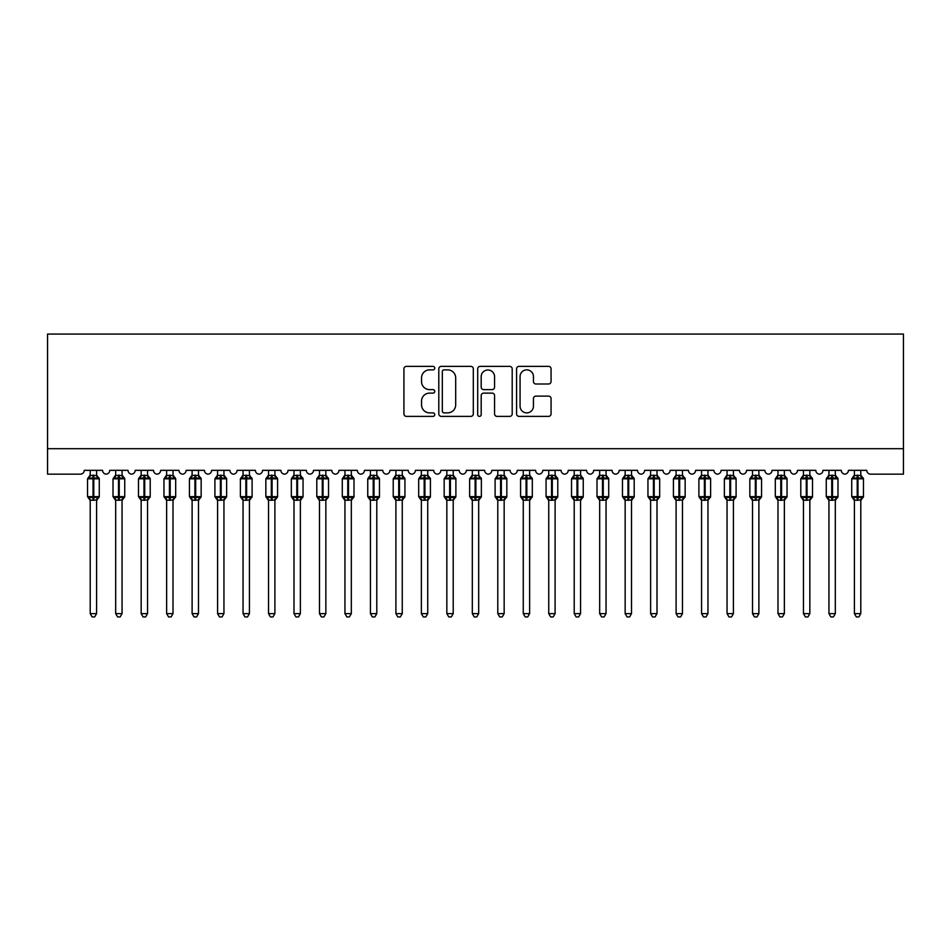 <?xml version="1.0" encoding="UTF-8"?>
<svg xmlns="http://www.w3.org/2000/svg" width="951" height="951" viewBox="0 0 951 951"><rect width="100%" height="100%" fill="white"/><g stroke="black" fill="none" stroke-linecap="round" stroke-linejoin="round"><path stroke-width="1.43" d="M434.75 368.12A1.747 1.747 0 0 0 432.99 366.373L406.422 366.373A2.496 2.496 0 0 0 403.925 368.869L403.925 413.875A2.496 2.496 0 0 0 406.422 416.383L432.99 416.383A1.747 1.747 0 0 0 434.75 414.624A1.747 1.747 0 0 0 432.99 412.877L429.555 412.877A8 8 0 0 1 421.555 404.876L421.555 401.132A8 8 0 0 1 429.555 393.12L432.99 393.12A1.747 1.747 0 0 0 434.75 391.372A1.747 1.747 0 0 0 432.99 389.625L429.555 389.625A8 8 0 0 1 421.555 381.624L421.555 377.868A8 8 0 0 1 429.555 369.868L432.99 369.868A1.747 1.747 0 0 0 434.75 368.12M548.572 384.002A2.496 2.496 0 0 0 551.069 381.494L551.069 368.869A2.496 2.496 0 0 0 548.572 366.373L519.068 366.373A2.496 2.496 0 0 0 516.571 368.869L516.571 413.875A2.496 2.496 0 0 0 519.068 416.383L548.572 416.383A2.496 2.496 0 0 0 551.069 413.875L551.069 398.624A2.496 2.496 0 0 0 548.572 396.127L535.948 396.127A2.496 2.496 0 0 0 533.452 398.624L533.452 406.184A6.693 6.693 0 0 1 526.759 412.877A6.693 6.693 0 0 1 520.066 406.184L520.066 376.56A6.693 6.693 0 0 1 526.759 369.868A6.693 6.693 0 0 1 533.452 376.56L533.452 381.494A2.496 2.496 0 0 0 535.948 384.002L548.572 384.002M903.45 448.694L903.45 334.063L47.55 334.063L47.55 474.157L80.407 474.157A3.816 3.816 0 0 0 84.235 470.341L102.577 470.341A3.816 3.816 0 0 0 106.143 474.157A3.816 3.816 0 0 0 109.71 470.341L128.04 470.341A3.816 3.816 0 0 0 131.607 474.157A3.816 3.816 0 0 0 135.173 470.341L153.515 470.341A3.816 3.816 0 0 0 157.081 474.157A3.816 3.816 0 0 0 160.648 470.341L178.99 470.341A3.816 3.816 0 0 0 182.556 474.157A3.816 3.816 0 0 0 186.123 470.341L204.465 470.341A3.816 3.816 0 0 0 208.031 474.157A3.816 3.816 0 0 0 211.597 470.341L229.94 470.341A3.816 3.816 0 0 0 233.506 474.157A3.816 3.816 0 0 0 237.072 470.341L255.415 470.341A3.816 3.816 0 0 0 258.981 474.157A3.816 3.816 0 0 0 262.547 470.341L280.89 470.341A3.816 3.816 0 0 0 284.456 474.157A3.816 3.816 0 0 0 288.022 470.341L306.353 470.341A3.816 3.816 0 0 0 309.919 474.157A3.816 3.816 0 0 0 313.485 470.341L331.828 470.341A3.816 3.816 0 0 0 335.394 474.157A3.816 3.816 0 0 0 338.96 470.341L357.303 470.341A3.816 3.816 0 0 0 360.869 474.157A3.816 3.816 0 0 0 364.435 470.341L382.777 470.341A3.816 3.816 0 0 0 386.344 474.157A3.816 3.816 0 0 0 389.91 470.341L408.252 470.341A3.816 3.816 0 0 0 411.819 474.157A3.816 3.816 0 0 0 415.385 470.341L433.727 470.341A3.816 3.816 0 0 0 437.294 474.157A3.816 3.816 0 0 0 440.86 470.341L459.202 470.341A3.816 3.816 0 0 0 462.768 474.157A3.816 3.816 0 0 0 466.335 470.341L484.665 470.341A3.816 3.816 0 0 0 488.232 474.157A3.816 3.816 0 0 0 491.798 470.341L510.14 470.341A3.816 3.816 0 0 0 513.706 474.157A3.816 3.816 0 0 0 517.273 470.341L535.615 470.341A3.816 3.816 0 0 0 539.181 474.157A3.816 3.816 0 0 0 542.748 470.341L561.09 470.341A3.816 3.816 0 0 0 564.656 474.157A3.816 3.816 0 0 0 568.222 470.341L586.565 470.341A3.816 3.816 0 0 0 590.131 474.157A3.816 3.816 0 0 0 593.697 470.341L612.04 470.341A3.816 3.816 0 0 0 615.606 474.157A3.816 3.816 0 0 0 619.172 470.341L637.515 470.341A3.816 3.816 0 0 0 641.081 474.157A3.816 3.816 0 0 0 644.647 470.341L662.978 470.341A3.816 3.816 0 0 0 666.544 474.157A3.816 3.816 0 0 0 670.11 470.341L688.453 470.341A3.816 3.816 0 0 0 692.019 474.157A3.816 3.816 0 0 0 695.585 470.341L713.928 470.341A3.816 3.816 0 0 0 717.494 474.157A3.816 3.816 0 0 0 721.06 470.341L739.403 470.341A3.816 3.816 0 0 0 742.969 474.157A3.816 3.816 0 0 0 746.535 470.341L764.877 470.341A3.816 3.816 0 0 0 768.444 474.157A3.816 3.816 0 0 0 772.01 470.341L790.352 470.341A3.816 3.816 0 0 0 793.919 474.157A3.816 3.816 0 0 0 797.485 470.341L815.827 470.341A3.816 3.816 0 0 0 819.393 474.157A3.816 3.816 0 0 0 822.96 470.341L841.29 470.341A3.816 3.816 0 0 0 844.857 474.157A3.816 3.816 0 0 0 848.423 470.341L866.765 470.341A3.816 3.816 0 0 0 870.593 474.157L903.45 474.157L903.45 448.694L47.55 448.694M473.313 368.869A2.496 2.496 0 0 0 470.816 366.373L441.312 366.373A2.496 2.496 0 0 0 438.803 368.869L438.803 413.875A2.496 2.496 0 0 0 441.312 416.383L470.816 416.383A2.496 2.496 0 0 0 473.313 413.875L473.313 368.869M480.184 366.373L509.688 366.373A2.496 2.496 0 0 1 512.197 368.869L512.197 413.875A2.496 2.496 0 0 1 509.688 416.383L497.064 416.383A2.496 2.496 0 0 1 494.568 413.875L494.568 395.628A2.496 2.496 0 0 0 492.059 393.12L483.69 393.12A2.496 2.496 0 0 0 481.194 395.628L481.194 414.624A1.747 1.747 0 0 1 479.435 416.383A1.747 1.747 0 0 1 477.687 414.624L477.687 368.869A2.496 2.496 0 0 1 480.184 366.373M444.058 369.868A1.747 1.747 0 0 0 442.31 371.627L442.31 411.129A1.747 1.747 0 0 0 444.058 412.877L447.683 412.877A8 8 0 0 0 455.684 404.876L455.684 377.868A8 8 0 0 0 447.683 369.868L444.058 369.868M494.568 376.679A6.693 6.693 0 0 0 487.875 369.998A6.693 6.693 0 0 0 481.194 376.679L481.194 387.128A2.496 2.496 0 0 0 483.69 389.625L492.059 389.625A2.496 2.496 0 0 0 494.568 387.128L494.568 376.679M90.214 613.633L96.586 613.633L94.672 616.937L92.128 616.937L90.214 613.633L90.214 500.048A2.805 2.675 180 0 0 88.752 497.706L89.299 496.897L93.02 497.789L93.02 496.648L93.78 496.648L93.78 477.664L97.513 478.567L98.428 477.616A1.272 1.272 0 0 1 99.261 478.817L87.54 478.817L87.54 496.648L93.02 496.648L93.02 477.664L89.299 478.567L88.752 477.747A2.805 2.675 0 0 0 90.214 475.393L96.586 475.524L96.586 470.341M96.586 613.633L96.586 499.929L93.02 500.309L93.02 497.789L93.78 497.789L93.78 496.648L99.261 496.648A1.272 1.272 0 0 1 98.428 497.837L96.586 500.476M93.02 500.309L90.214 500.06M90.214 470.341L90.214 475.405M93.78 500.309L93.78 497.789L97.513 496.897L98.428 497.837M90.214 475.524L89.299 478.567L90.214 475.524M97.513 478.567L96.586 475.524M96.586 499.929L97.513 496.897M90.214 499.929L89.299 496.897M115.689 613.633L122.061 613.633L120.147 616.937L117.603 616.937L115.689 613.633L115.689 500.048A2.805 2.675 180 0 0 114.215 497.706L114.762 496.897L118.495 497.789L118.495 496.648L119.255 496.648L119.255 477.664L122.988 478.567L123.903 477.616A1.272 1.272 0 0 1 124.736 478.817L113.014 478.817L113.014 496.648L118.495 496.648L118.495 477.664L114.762 478.567L114.215 477.747A2.805 2.675 0 0 0 115.689 475.393L122.061 475.524L122.061 470.341M122.061 613.633L122.061 499.929L118.495 500.309L118.495 497.789L119.255 497.789L119.255 496.648L124.736 496.648A1.272 1.272 0 0 1 123.903 497.837L122.061 500.476M118.495 500.309L115.689 500.06M115.689 470.341L115.689 475.405M119.255 500.309L119.255 497.789L122.988 496.897L123.903 497.837M115.689 475.524L114.762 478.567L115.689 475.524M122.988 478.567L122.061 475.524M122.061 499.929L122.988 496.897M115.689 499.929L114.762 496.897M141.164 613.633L147.536 613.633L145.622 616.937L143.078 616.937L141.164 613.633L141.164 500.048A2.805 2.675 180 0 0 139.69 497.706L140.237 496.897L143.97 497.789L143.97 496.648L144.73 496.648L144.73 477.664L148.451 478.567L149.366 477.616A1.272 1.272 0 0 1 150.21 478.817L138.489 478.817L138.489 496.648L143.97 496.648L143.97 477.664L140.237 478.567L139.69 477.747A2.805 2.675 0 0 0 141.164 475.393L147.536 475.524L147.536 470.341M147.536 613.633L147.536 499.929L143.97 500.309L143.97 497.789L144.73 497.789L144.73 496.648L150.21 496.648A1.272 1.272 0 0 1 149.366 497.837L147.536 500.476M143.97 500.309L141.164 500.06M141.164 470.341L141.164 475.405M144.73 500.309L144.73 497.789L148.451 496.897L149.366 497.837M141.164 475.524L140.237 478.567L141.164 475.524M148.451 478.567L147.536 475.524M147.536 499.929L148.451 496.897M141.164 499.929L140.237 496.897M166.639 613.633L173.011 613.633L171.097 616.937L168.553 616.937L166.639 613.633L166.639 500.048A2.805 2.675 180 0 0 165.165 497.706L165.712 496.897L169.444 497.789L169.444 496.648L170.205 496.648L170.205 477.664L173.926 478.567L174.841 477.616A1.272 1.272 0 0 1 175.685 478.817L163.964 478.817L163.964 496.648L169.444 496.648L169.444 477.664L165.712 478.567L165.165 477.747A2.805 2.675 0 0 0 166.639 475.393L173.011 475.524L173.011 470.341M173.011 613.633L173.011 499.929L169.444 500.309L169.444 497.789L170.205 497.789L170.205 496.648L175.685 496.648A1.272 1.272 0 0 1 174.841 497.837L173.011 500.476M169.444 500.309L166.639 500.06M166.639 470.341L166.639 475.405M170.205 500.309L170.205 497.789L173.926 496.897L174.841 497.837M166.639 475.524L165.712 478.567L166.639 475.524M173.926 478.567L173.011 475.524M173.011 499.929L173.926 496.897M166.639 499.929L165.712 496.897M192.114 613.633L198.474 613.633L196.572 616.937L194.028 616.937L192.114 613.633L192.114 500.048A2.805 2.675 180 0 0 190.64 497.706L191.187 496.897L194.907 497.789L194.907 496.648L195.68 496.648L195.68 477.664L199.401 478.567L200.316 477.616A1.272 1.272 0 0 1 201.148 478.817L189.439 478.817L189.439 496.648L194.907 496.648L194.907 477.664L191.187 478.567L190.64 477.747A2.805 2.675 0 0 0 192.114 475.393L198.486 475.524L198.474 470.341M198.474 613.633L198.486 499.929L194.907 500.309L194.907 497.789L195.68 497.789L195.68 496.648L201.148 496.648A1.272 1.272 0 0 1 200.316 497.837L198.474 500.476M194.907 500.309L192.114 500.06M192.114 470.341L192.114 475.405M195.68 500.309L195.68 497.789L199.401 496.897L200.316 497.837M192.114 475.524L191.187 478.567L192.114 475.524M199.401 478.567L198.486 475.524M198.486 499.929L199.401 496.897M192.114 499.929L191.187 496.897M217.589 613.633L223.949 613.633L222.035 616.937L219.491 616.937L217.589 613.633L217.589 500.048A2.805 2.675 180 0 0 216.115 497.706L216.662 496.897L220.382 497.789L220.382 496.648L221.155 496.648L221.155 477.664L224.876 478.567L225.791 477.616A1.272 1.272 0 0 1 226.623 478.817L214.914 478.817L214.914 496.648L220.382 496.648L220.382 477.664L216.662 478.567L216.115 477.747A2.805 2.675 0 0 0 217.589 475.393L223.949 475.524L223.949 470.341M223.949 613.633L223.949 499.929L220.382 500.309L220.382 497.789L221.155 497.789L221.155 496.648L226.623 496.648A1.272 1.272 0 0 1 225.791 497.837L223.949 500.476M220.382 500.309L217.589 500.06M217.589 470.341L217.589 475.405M221.155 500.309L221.155 497.789L224.876 496.897L225.791 497.837M217.577 475.524L216.662 478.567L217.577 475.524M224.876 478.567L223.949 475.524M223.949 499.929L224.876 496.897M217.577 499.929L216.662 496.897M243.052 613.633L249.424 613.633L247.51 616.937L244.966 616.937L243.052 613.633L243.052 500.048A2.805 2.675 180 0 0 241.59 497.706L242.136 496.897L245.857 497.789L245.857 496.648L246.618 496.648L246.618 477.664L250.351 478.567L251.266 477.616A1.272 1.272 0 0 1 252.098 478.817L240.377 478.817L240.377 496.648L245.857 496.648L245.857 477.664L242.136 478.567L241.59 477.747A2.805 2.675 0 0 0 243.052 475.393L249.424 475.524L249.424 470.341M249.424 613.633L249.424 499.929L245.857 500.309L245.857 497.789L246.618 497.789L246.618 496.648L252.098 496.648A1.272 1.272 0 0 1 251.266 497.837L249.424 500.476M245.857 500.309L243.052 500.06M243.052 470.341L243.052 475.405M246.618 500.309L246.618 497.789L250.351 496.897L251.266 497.837M243.052 475.524L242.136 478.567L243.052 475.524M250.351 478.567L249.424 475.524M249.424 499.929L250.351 496.897M243.052 499.929L242.136 496.897M268.527 613.633L274.898 613.633L272.985 616.937L270.441 616.937L268.527 613.633L268.527 500.048A2.805 2.675 180 0 0 267.065 497.706L267.611 496.897L271.332 497.789L271.332 496.648L272.093 496.648L272.093 477.664L275.826 478.567L276.741 477.616A1.272 1.272 0 0 1 277.573 478.817L265.852 478.817L265.852 496.648L271.332 496.648L271.332 477.664L267.611 478.567L267.065 477.747A2.805 2.675 0 0 0 268.527 475.393L274.898 475.524L274.898 470.341M274.898 613.633L274.898 499.929L271.332 500.309L271.332 497.789L272.093 497.789L272.093 496.648L277.573 496.648A1.272 1.272 0 0 1 276.741 497.837L274.898 500.476M271.332 500.309L268.527 500.06M268.527 470.341L268.527 475.405M272.093 500.309L272.093 497.789L275.826 496.897L276.741 497.837M268.527 475.524L267.611 478.567L268.527 475.524M275.826 478.567L274.898 475.524M274.898 499.929L275.826 496.897M268.527 499.929L267.611 496.897M294.002 613.633L300.373 613.633L298.459 616.937L295.916 616.937L294.002 613.633L294.002 500.048A2.805 2.675 180 0 0 292.528 497.706L293.074 496.897L296.807 497.789L296.807 496.648L297.568 496.648L297.568 477.664L301.301 478.567L302.216 477.616A1.272 1.272 0 0 1 303.048 478.817L291.327 478.817L291.327 496.648L296.807 496.648L296.807 477.664L293.074 478.567L292.528 477.747A2.805 2.675 0 0 0 294.002 475.393L300.373 475.524L300.373 470.341M300.373 613.633L300.373 499.929L296.807 500.309L296.807 497.789L297.568 497.789L297.568 496.648L303.048 496.648A1.272 1.272 0 0 1 302.216 497.837L300.373 500.476M296.807 500.309L294.002 500.06M294.002 470.341L294.002 475.405M297.568 500.309L297.568 497.789L301.301 496.897L302.216 497.837M294.002 475.524L293.074 478.567L294.002 475.524M301.301 478.567L300.373 475.524M300.373 499.929L301.301 496.897M294.002 499.929L293.074 496.897M319.477 613.633L325.848 613.633L323.934 616.937L321.39 616.937L319.477 613.633L319.477 500.048A2.805 2.675 180 0 0 318.003 497.706L318.549 496.897L322.282 497.789L322.282 496.648L323.043 496.648L323.043 477.664L326.764 478.567L327.679 477.616A1.272 1.272 0 0 1 328.523 478.817L316.802 478.817L316.802 496.648L322.282 496.648L322.282 477.664L318.549 478.567L318.003 477.747A2.805 2.675 0 0 0 319.477 475.393L325.848 475.524L325.848 470.341M325.848 613.633L325.848 499.929L322.282 500.309L322.282 497.789L323.043 497.789L323.043 496.648L328.523 496.648A1.272 1.272 0 0 1 327.679 497.837L325.848 500.476M322.282 500.309L319.477 500.06M319.477 470.341L319.477 475.405M323.043 500.309L323.043 497.789L326.764 496.897L327.679 497.837M319.477 475.524L318.549 478.567L319.477 475.524M326.764 478.567L325.848 475.524M325.848 499.929L326.764 496.897M319.477 499.929L318.549 496.897M344.951 613.633L351.323 613.633L349.409 616.937L346.865 616.937L344.951 613.633L344.951 500.048A2.805 2.675 180 0 0 343.477 497.706L344.024 496.897L347.757 497.789L347.757 496.648L348.518 496.648L348.518 477.664L352.239 478.567L353.154 477.616A1.272 1.272 0 0 1 353.998 478.817L342.277 478.817L342.277 496.648L347.757 496.648L347.757 477.664L344.024 478.567L343.477 477.747A2.805 2.675 0 0 0 344.951 475.393L351.323 475.524L351.323 470.341M351.323 613.633L351.323 499.929L347.757 500.309L347.757 497.789L348.518 497.789L348.518 496.648L353.998 496.648A1.272 1.272 0 0 1 353.154 497.837L351.323 500.476M347.757 500.309L344.951 500.06M344.951 470.341L344.951 475.405M348.518 500.309L348.518 497.789L352.239 496.897L353.154 497.837M344.951 475.524L344.024 478.567L344.951 475.524M352.239 478.567L351.323 475.524M351.323 499.929L352.239 496.897M344.951 499.929L344.024 496.897M370.426 613.633L376.786 613.633L374.884 616.937L372.34 616.937L370.426 613.633L370.426 500.048A2.805 2.675 180 0 0 368.952 497.706L369.499 496.897L373.22 497.789L373.22 496.648L373.993 496.648L373.993 477.664L377.713 478.567L378.629 477.616A1.272 1.272 0 0 1 379.461 478.817L367.752 478.817L367.752 496.648L373.22 496.648L373.22 477.664L369.499 478.567L368.952 477.747A2.805 2.675 0 0 0 370.426 475.393L376.798 475.524L376.786 470.341M376.786 613.633L376.798 499.929L373.22 500.309L373.22 497.789L373.993 497.789L373.993 496.648L379.461 496.648A1.272 1.272 0 0 1 378.629 497.837L376.786 500.476M373.22 500.309L370.426 500.06M370.426 470.341L370.426 475.405M373.993 500.309L373.993 497.789L377.713 496.897L378.629 497.837M370.426 475.524L369.499 478.567L370.426 475.524M377.713 478.567L376.798 475.524M376.798 499.929L377.713 496.897M370.426 499.929L369.499 496.897M395.901 613.633L402.261 613.633L400.347 616.937L397.803 616.937L395.901 613.633L395.901 500.048A2.805 2.675 180 0 0 394.427 497.706L394.974 496.897L398.695 497.789L398.695 496.648L399.468 496.648L399.468 477.664L403.188 478.567L404.104 477.616A1.272 1.272 0 0 1 404.936 478.817L393.227 478.817L393.227 496.648L398.695 496.648L398.695 477.664L394.974 478.567L394.427 477.747A2.805 2.675 0 0 0 395.901 475.393L402.261 475.524L402.261 470.341M402.261 613.633L402.261 499.929L398.695 500.309L398.695 497.789L399.468 497.789L399.468 496.648L404.936 496.648A1.272 1.272 0 0 1 404.104 497.837L402.261 500.476M398.695 500.309L395.901 500.06M395.901 470.341L395.901 475.405M399.468 500.309L399.468 497.789L403.188 496.897L404.104 497.837M395.889 475.524L394.974 478.567L395.889 475.524M403.188 478.567L402.261 475.524M402.261 499.929L403.188 496.897M395.889 499.929L394.974 496.897M421.364 613.633L427.736 613.633L425.822 616.937L423.278 616.937L421.364 613.633L421.364 500.048A2.805 2.675 180 0 0 419.902 497.706L420.449 496.897L424.17 497.789L424.17 496.648L424.931 496.648L424.931 477.664L428.663 478.567L429.579 477.616A1.272 1.272 0 0 1 430.411 478.817L418.69 478.817L418.69 496.648L424.17 496.648L424.17 477.664L420.449 478.567L419.902 477.747A2.805 2.675 0 0 0 421.364 475.393L427.736 475.524L427.736 470.341M427.736 613.633L427.736 499.929L424.17 500.309L424.17 497.789L424.931 497.789L424.931 496.648L430.411 496.648A1.272 1.272 0 0 1 429.579 497.837L427.736 500.476M424.17 500.309L421.364 500.06M421.364 470.341L421.364 475.405M424.931 500.309L424.931 497.789L428.663 496.897L429.579 497.837M421.364 475.524L420.449 478.567L421.364 475.524M428.663 478.567L427.736 475.524M427.736 499.929L428.663 496.897M421.364 499.929L420.449 496.897M446.839 613.633L453.211 613.633L451.297 616.937L448.753 616.937L446.839 613.633L446.839 500.048A2.805 2.675 180 0 0 445.377 497.706L445.924 496.897L449.645 497.789L449.645 496.648L450.405 496.648L450.405 477.664L454.138 478.567L455.053 477.616A1.272 1.272 0 0 1 455.886 478.817L444.165 478.817L444.165 496.648L449.645 496.648L449.645 477.664L445.924 478.567L445.377 477.747A2.805 2.675 0 0 0 446.839 475.393L453.211 475.524L453.211 470.341M453.211 613.633L453.211 499.929L449.645 500.309L449.645 497.789L450.405 497.789L450.405 496.648L455.886 496.648A1.272 1.272 0 0 1 455.053 497.837L453.211 500.476M449.645 500.309L446.839 500.06M446.839 470.341L446.839 475.405M450.405 500.309L450.405 497.789L454.138 496.897L455.053 497.837M446.839 475.524L445.924 478.567L446.839 475.524M454.138 478.567L453.211 475.524M453.211 499.929L454.138 496.897M446.839 499.929L445.924 496.897M472.314 613.633L478.686 613.633L476.772 616.937L474.228 616.937L472.314 613.633L472.314 500.048A2.805 2.675 180 0 0 470.84 497.706L471.387 496.897L475.12 497.789L475.12 496.648L475.88 496.648L475.88 477.664L479.613 478.567L480.528 477.616A1.272 1.272 0 0 1 481.361 478.817L469.639 478.817L469.639 496.648L475.12 496.648L475.12 477.664L471.387 478.567L470.84 477.747A2.805 2.675 0 0 0 472.314 475.393L478.686 475.524L478.686 470.341M478.686 613.633L478.686 499.929L475.12 500.309L475.12 497.789L475.88 497.789L475.88 496.648L481.361 496.648A1.272 1.272 0 0 1 480.528 497.837L478.686 500.476M475.12 500.309L472.314 500.06M472.314 470.341L472.314 475.405M475.88 500.309L475.88 497.789L479.613 496.897L480.528 497.837M472.314 475.524L471.387 478.567L472.314 475.524M479.613 478.567L478.686 475.524M478.686 499.929L479.613 496.897M472.314 499.929L471.387 496.897M497.789 613.633L504.161 613.633L502.247 616.937L499.703 616.937L497.789 613.633L497.789 500.048A2.805 2.675 180 0 0 496.315 497.706L496.862 496.897L500.595 497.789L500.595 496.648L501.355 496.648L501.355 477.664L505.076 478.567L505.991 477.616A1.272 1.272 0 0 1 506.835 478.817L495.114 478.817L495.114 496.648L500.595 496.648L500.595 477.664L496.862 478.567L496.315 477.747A2.805 2.675 0 0 0 497.789 475.393L504.161 475.524L504.161 470.341M504.161 613.633L504.161 499.929L500.595 500.309L500.595 497.789L501.355 497.789L501.355 496.648L506.835 496.648A1.272 1.272 0 0 1 505.991 497.837L504.161 500.476M500.595 500.309L497.789 500.06M497.789 470.341L497.789 475.405M501.355 500.309L501.355 497.789L505.076 496.897L505.991 497.837M497.789 475.524L496.862 478.567L497.789 475.524M505.076 478.567L504.161 475.524M504.161 499.929L505.076 496.897M497.789 499.929L496.862 496.897M523.264 613.633L529.636 613.633L527.722 616.937L525.178 616.937L523.264 613.633L523.264 500.048A2.805 2.675 180 0 0 521.79 497.706L522.337 496.897L526.069 497.789L526.069 496.648L526.83 496.648L526.83 477.664L530.551 478.567L531.466 477.616A1.272 1.272 0 0 1 532.31 478.817L520.589 478.817L520.589 496.648L526.069 496.648L526.069 477.664L522.337 478.567L521.79 477.747A2.805 2.675 0 0 0 523.264 475.393L529.636 475.524L529.636 470.341M529.636 613.633L529.636 499.929L526.069 500.309L526.069 497.789L526.83 497.789L526.83 496.648L532.31 496.648A1.272 1.272 0 0 1 531.466 497.837L529.636 500.476M526.069 500.309L523.264 500.06M523.264 470.341L523.264 475.405M526.83 500.309L526.83 497.789L530.551 496.897L531.466 497.837M523.264 475.524L522.337 478.567L523.264 475.524M530.551 478.567L529.636 475.524M529.636 499.929L530.551 496.897M523.264 499.929L522.337 496.897M548.739 613.633L555.099 613.633L553.197 616.937L550.653 616.937L548.739 613.633L548.739 500.048A2.805 2.675 180 0 0 547.265 497.706L547.812 496.897L551.532 497.789L551.532 496.648L552.305 496.648L552.305 477.664L556.026 478.567L556.941 477.616A1.272 1.272 0 0 1 557.773 478.817L546.064 478.817L546.064 496.648L551.532 496.648L551.532 477.664L547.812 478.567L547.265 477.747A2.805 2.675 0 0 0 548.739 475.393L555.111 475.524L555.099 470.341M555.099 613.633L555.111 499.929L551.532 500.309L551.532 497.789L552.305 497.789L552.305 496.648L557.773 496.648A1.272 1.272 0 0 1 556.941 497.837L555.099 500.476M551.532 500.309L548.739 500.06M548.739 470.341L548.739 475.405M552.305 500.309L552.305 497.789L556.026 496.897L556.941 497.837M548.739 475.524L547.812 478.567L548.739 475.524M556.026 478.567L555.111 475.524M555.111 499.929L556.026 496.897M548.739 499.929L547.812 496.897M574.214 613.633L580.574 613.633L578.66 616.937L576.116 616.937L574.214 613.633L574.214 500.048A2.805 2.675 180 0 0 572.74 497.706L573.287 496.897L577.007 497.789L577.007 496.648L577.78 496.648L577.78 477.664L581.501 478.567L582.416 477.616A1.272 1.272 0 0 1 583.248 478.817L571.539 478.817L571.539 496.648L577.007 496.648L577.007 477.664L573.287 478.567L572.74 477.747A2.805 2.675 0 0 0 574.214 475.393L580.574 475.524L580.574 470.341M580.574 613.633L580.574 499.929L577.007 500.309L577.007 497.789L577.78 497.789L577.78 496.648L583.248 496.648A1.272 1.272 0 0 1 582.416 497.837L580.574 500.476M577.007 500.309L574.214 500.06M574.214 470.341L574.214 475.405M577.78 500.309L577.78 497.789L581.501 496.897L582.416 497.837M574.202 475.524L573.287 478.567L574.202 475.524M581.501 478.567L580.574 475.524M580.574 499.929L581.501 496.897M574.202 499.929L573.287 496.897M599.677 613.633L606.049 613.633L604.135 616.937L601.591 616.937L599.677 613.633L599.677 500.048A2.805 2.675 180 0 0 598.215 497.706L598.761 496.897L602.482 497.789L602.482 496.648L603.243 496.648L603.243 477.664L606.976 478.567L607.891 477.616A1.272 1.272 0 0 1 608.723 478.817L597.002 478.817L597.002 496.648L602.482 496.648L602.482 477.664L598.761 478.567L598.215 477.747A2.805 2.675 0 0 0 599.677 475.393L606.049 475.524L606.049 470.341M606.049 613.633L606.049 499.929L602.482 500.309L602.482 497.789L603.243 497.789L603.243 496.648L608.723 496.648A1.272 1.272 0 0 1 607.891 497.837L606.049 500.476M602.482 500.309L599.677 500.06M599.677 470.341L599.677 475.405M603.243 500.309L603.243 497.789L606.976 496.897L607.891 497.837M599.677 475.524L598.761 478.567L599.677 475.524M606.976 478.567L606.049 475.524M606.049 499.929L606.976 496.897M599.677 499.929L598.761 496.897M625.152 613.633L631.523 613.633L629.61 616.937L627.066 616.937L625.152 613.633L625.152 500.048A2.805 2.675 180 0 0 623.69 497.706L624.236 496.897L627.957 497.789L627.957 496.648L628.718 496.648L628.718 477.664L632.451 478.567L633.366 477.616A1.272 1.272 0 0 1 634.198 478.817L622.477 478.817L622.477 496.648L627.957 496.648L627.957 477.664L624.236 478.567L623.69 477.747A2.805 2.675 0 0 0 625.152 475.393L631.523 475.524L631.523 470.341M631.523 613.633L631.523 499.929L627.957 500.309L627.957 497.789L628.718 497.789L628.718 496.648L634.198 496.648A1.272 1.272 0 0 1 633.366 497.837L631.523 500.476M627.957 500.309L625.152 500.06M625.152 470.341L625.152 475.405M628.718 500.309L628.718 497.789L632.451 496.897L633.366 497.837M625.152 475.524L624.236 478.567L625.152 475.524M632.451 478.567L631.523 475.524M631.523 499.929L632.451 496.897M625.152 499.929L624.236 496.897M650.627 613.633L656.998 613.633L655.084 616.937L652.541 616.937L650.627 613.633L650.627 500.048A2.805 2.675 180 0 0 649.153 497.706L649.699 496.897L653.432 497.789L653.432 496.648L654.193 496.648L654.193 477.664L657.926 478.567L658.841 477.616A1.272 1.272 0 0 1 659.673 478.817L647.952 478.817L647.952 496.648L653.432 496.648L653.432 477.664L649.699 478.567L649.153 477.747A2.805 2.675 0 0 0 650.627 475.393L656.998 475.524L656.998 470.341M656.998 613.633L656.998 499.929L653.432 500.309L653.432 497.789L654.193 497.789L654.193 496.648L659.673 496.648A1.272 1.272 0 0 1 658.841 497.837L656.998 500.476M653.432 500.309L650.627 500.06M650.627 470.341L650.627 475.405M654.193 500.309L654.193 497.789L657.926 496.897L658.841 497.837M650.627 475.524L649.699 478.567L650.627 475.524M657.926 478.567L656.998 475.524M656.998 499.929L657.926 496.897M650.627 499.929L649.699 496.897M676.102 613.633L682.473 613.633L680.559 616.937L678.015 616.937L676.102 613.633L676.102 500.048A2.805 2.675 180 0 0 674.628 497.706L675.174 496.897L678.907 497.789L678.907 496.648L679.668 496.648L679.668 477.664L683.389 478.567L684.304 477.616A1.272 1.272 0 0 1 685.148 478.817L673.427 478.817L673.427 496.648L678.907 496.648L678.907 477.664L675.174 478.567L674.628 477.747A2.805 2.675 0 0 0 676.102 475.393L682.473 475.524L682.473 470.341M682.473 613.633L682.473 499.929L678.907 500.309L678.907 497.789L679.668 497.789L679.668 496.648L685.148 496.648A1.272 1.272 0 0 1 684.304 497.837L682.473 500.476M678.907 500.309L676.102 500.06M676.102 470.341L676.102 475.405M679.668 500.309L679.668 497.789L683.389 496.897L684.304 497.837M676.102 475.524L675.174 478.567L676.102 475.524M683.389 478.567L682.473 475.524M682.473 499.929L683.389 496.897M676.102 499.929L675.174 496.897M701.576 613.633L707.948 613.633L706.034 616.937L703.49 616.937L701.576 613.633L701.576 500.048A2.805 2.675 180 0 0 700.102 497.706L700.649 496.897L704.382 497.789L704.382 496.648L705.143 496.648L705.143 477.664L708.864 478.567L709.779 477.616A1.272 1.272 0 0 1 710.623 478.817L698.902 478.817L698.902 496.648L704.382 496.648L704.382 477.664L700.649 478.567L700.102 477.747A2.805 2.675 0 0 0 701.576 475.393L707.948 475.524L707.948 470.341M707.948 613.633L707.948 499.929L704.382 500.309L704.382 497.789L705.143 497.789L705.143 496.648L710.623 496.648A1.272 1.272 0 0 1 709.779 497.837L707.948 500.476M704.382 500.309L701.576 500.06M701.576 470.341L701.576 475.405M705.143 500.309L705.143 497.789L708.864 496.897L709.779 497.837M701.576 475.524L700.649 478.567L701.576 475.524M708.864 478.567L707.948 475.524M707.948 499.929L708.864 496.897M701.576 499.929L700.649 496.897M727.051 613.633L733.411 613.633L731.509 616.937L728.965 616.937L727.051 613.633L727.051 500.048A2.805 2.675 180 0 0 725.577 497.706L726.124 496.897L729.845 497.789L729.845 496.648L730.618 496.648L730.618 477.664L734.338 478.567L735.254 477.616A1.272 1.272 0 0 1 736.086 478.817L724.377 478.817L724.377 496.648L729.845 496.648L729.845 477.664L726.124 478.567L725.577 477.747A2.805 2.675 0 0 0 727.051 475.393L733.423 475.524L733.411 470.341M733.411 613.633L733.423 499.929L729.845 500.309L729.845 497.789L730.618 497.789L730.618 496.648L736.086 496.648A1.272 1.272 0 0 1 735.254 497.837L733.411 500.476M729.845 500.309L727.051 500.06M727.051 470.341L727.051 475.405M730.618 500.309L730.618 497.789L734.338 496.897L735.254 497.837M727.051 475.524L726.124 478.567L727.051 475.524M734.338 478.567L733.423 475.524M733.423 499.929L734.338 496.897M727.051 499.929L726.124 496.897M752.526 613.633L758.886 613.633L756.972 616.937L754.428 616.937L752.526 613.633L752.526 500.048A2.805 2.675 180 0 0 751.052 497.706L751.599 496.897L755.32 497.789L755.32 496.648L756.093 496.648L756.093 477.664L759.813 478.567L760.729 477.616A1.272 1.272 0 0 1 761.561 478.817L749.852 478.817L749.852 496.648L755.32 496.648L755.32 477.664L751.599 478.567L751.052 477.747A2.805 2.675 0 0 0 752.526 475.393L758.886 475.524L758.886 470.341M758.886 613.633L758.886 499.929L755.32 500.309L755.32 497.789L756.093 497.789L756.093 496.648L761.561 496.648A1.272 1.272 0 0 1 760.729 497.837L758.886 500.476M755.32 500.309L752.526 500.06M752.526 470.341L752.526 475.405M756.093 500.309L756.093 497.789L759.813 496.897L760.729 497.837M752.514 475.524L751.599 478.567L752.514 475.524M759.813 478.567L758.886 475.524M758.886 499.929L759.813 496.897M752.514 499.929L751.599 496.897M777.989 613.633L784.361 613.633L782.447 616.937L779.903 616.937L777.989 613.633L777.989 500.048A2.805 2.675 180 0 0 776.527 497.706L777.074 496.897L780.795 497.789L780.795 496.648L781.556 496.648L781.556 477.664L785.288 478.567L786.204 477.616A1.272 1.272 0 0 1 787.036 478.817L775.315 478.817L775.315 496.648L780.795 496.648L780.795 477.664L777.074 478.567L776.527 477.747A2.805 2.675 0 0 0 777.989 475.393L784.361 475.524L784.361 470.341M784.361 613.633L784.361 499.929L780.795 500.309L780.795 497.789L781.556 497.789L781.556 496.648L787.036 496.648A1.272 1.272 0 0 1 786.204 497.837L784.361 500.476M780.795 500.309L777.989 500.06M777.989 470.341L777.989 475.405M781.556 500.309L781.556 497.789L785.288 496.897L786.204 497.837M777.989 475.524L777.074 478.567L777.989 475.524M785.288 478.567L784.361 475.524M784.361 499.929L785.288 496.897M777.989 499.929L777.074 496.897M803.464 613.633L809.836 613.633L807.922 616.937L805.378 616.937L803.464 613.633L803.464 500.048A2.805 2.675 180 0 0 802.002 497.706L802.549 496.897L806.27 497.789L806.27 496.648L807.03 496.648L807.03 477.664L810.763 478.567L811.678 477.616A1.272 1.272 0 0 1 812.511 478.817L800.79 478.817L800.79 496.648L806.27 496.648L806.27 477.664L802.549 478.567L802.002 477.747A2.805 2.675 0 0 0 803.464 475.393L809.836 475.524L809.836 470.341M809.836 613.633L809.836 499.929L806.27 500.309L806.27 497.789L807.03 497.789L807.03 496.648L812.511 496.648A1.272 1.272 0 0 1 811.678 497.837L809.836 500.476M806.27 500.309L803.464 500.06M803.464 470.341L803.464 475.405M807.03 500.309L807.03 497.789L810.763 496.897L811.678 497.837M803.464 475.524L802.549 478.567L803.464 475.524M810.763 478.567L809.836 475.524M809.836 499.929L810.763 496.897M803.464 499.929L802.549 496.897M828.939 613.633L835.311 613.633L833.397 616.937L830.853 616.937L828.939 613.633L828.939 500.048A2.805 2.675 180 0 0 827.465 497.706L828.012 496.897L831.745 497.789L831.745 496.648L832.505 496.648L832.505 477.664L836.238 478.567L837.153 477.616A1.272 1.272 0 0 1 837.986 478.817L826.264 478.817L826.264 496.648L831.745 496.648L831.745 477.664L828.012 478.567L827.465 477.747A2.805 2.675 0 0 0 828.939 475.393L835.311 475.524L835.311 470.341M835.311 613.633L835.311 499.929L831.745 500.309L831.745 497.789L832.505 497.789L832.505 496.648L837.986 496.648A1.272 1.272 0 0 1 837.153 497.837L835.311 500.476M831.745 500.309L828.939 500.06M828.939 470.341L828.939 475.405M832.505 500.309L832.505 497.789L836.238 496.897L837.153 497.837M828.939 475.524L828.012 478.567L828.939 475.524M836.238 478.567L835.311 475.524M835.311 499.929L836.238 496.897M828.939 499.929L828.012 496.897M854.414 613.633L860.786 613.633L858.872 616.937L856.328 616.937L854.414 613.633L854.414 500.048A2.805 2.675 180 0 0 852.94 497.706L853.487 496.897L857.22 497.789L857.22 496.648L857.98 496.648L857.98 477.664L861.701 478.567L862.616 477.616A1.272 1.272 0 0 1 863.46 478.817L851.739 478.817L851.739 496.648L857.22 496.648L857.22 477.664L853.487 478.567L852.94 477.747A2.805 2.675 0 0 0 854.414 475.393L860.786 475.524L860.786 470.341M860.786 613.633L860.786 499.929L857.22 500.309L857.22 497.789L857.98 497.789L857.98 496.648L863.46 496.648A1.272 1.272 0 0 1 862.616 497.837L860.786 500.476M857.22 500.309L854.414 500.06M854.414 470.341L854.414 475.405M857.98 500.309L857.98 497.789L861.701 496.897L862.616 497.837M854.414 475.524L853.487 478.567L854.414 475.524M861.701 478.567L860.786 475.524M860.786 499.929L861.701 496.897M854.414 499.929L853.487 496.897M93.78 475.143L93.78 477.664L93.02 477.664L93.02 475.143M98.06 477.747A2.805 2.675 0 0 1 96.586 475.393M96.586 500.06A2.805 2.675 180 0 1 98.06 497.706M119.255 475.143L119.255 477.664L118.495 477.664L118.495 475.143M123.535 477.747A2.805 2.675 0 0 1 122.061 475.393M122.061 500.06A2.805 2.675 180 0 1 123.535 497.706M144.73 475.143L144.73 477.664L143.97 477.664L143.97 475.143M148.998 477.747A2.805 2.675 0 0 1 147.536 475.393M147.536 500.06A2.805 2.675 180 0 1 148.998 497.706M170.205 475.143L170.205 477.664L169.444 477.664L169.444 475.143M174.473 477.747A2.805 2.675 0 0 1 173.011 475.393M173.011 500.06A2.805 2.675 180 0 1 174.473 497.706M195.68 475.143L195.68 477.664L194.907 477.664L194.907 475.143M199.948 477.747A2.805 2.675 0 0 1 198.474 475.393M198.474 500.06A2.805 2.675 180 0 1 199.948 497.706M221.155 475.143L221.155 477.664L220.382 477.664L220.382 475.143M225.423 477.747A2.805 2.675 0 0 1 223.949 475.393M223.949 500.06A2.805 2.675 180 0 1 225.423 497.706M246.618 475.143L246.618 477.664L245.857 477.664L245.857 475.143M250.898 477.747A2.805 2.675 0 0 1 249.424 475.393M249.424 500.06A2.805 2.675 180 0 1 250.898 497.706M272.093 475.143L272.093 477.664L271.332 477.664L271.332 475.143M276.372 477.747A2.805 2.675 0 0 1 274.898 475.393M274.898 500.06A2.805 2.675 180 0 1 276.372 497.706M297.568 475.143L297.568 477.664L296.807 477.664L296.807 475.143M301.847 477.747A2.805 2.675 0 0 1 300.373 475.393M300.373 500.06A2.805 2.675 180 0 1 301.847 497.706M323.043 475.143L323.043 477.664L322.282 477.664L322.282 475.143M327.31 477.747A2.805 2.675 0 0 1 325.848 475.393M325.848 500.06A2.805 2.675 180 0 1 327.31 497.706M348.518 475.143L348.518 477.664L347.757 477.664L347.757 475.143M352.785 477.747A2.805 2.675 0 0 1 351.323 475.393M351.323 500.06A2.805 2.675 180 0 1 352.785 497.706M373.993 475.143L373.993 477.664L373.22 477.664L373.22 475.143M378.26 477.747A2.805 2.675 0 0 1 376.786 475.393M376.786 500.06A2.805 2.675 180 0 1 378.26 497.706M399.468 475.143L399.468 477.664L398.695 477.664L398.695 475.143M403.735 477.747A2.805 2.675 0 0 1 402.261 475.393M402.261 500.06A2.805 2.675 180 0 1 403.735 497.706M424.931 475.143L424.931 477.664L424.17 477.664L424.17 475.143M429.21 477.747A2.805 2.675 0 0 1 427.736 475.393M427.736 500.06A2.805 2.675 180 0 1 429.21 497.706M450.405 475.143L450.405 477.664L449.645 477.664L449.645 475.143M454.685 477.747A2.805 2.675 0 0 1 453.211 475.393M453.211 500.06A2.805 2.675 180 0 1 454.685 497.706M475.88 475.143L475.88 477.664L475.12 477.664L475.12 475.143M480.16 477.747A2.805 2.675 0 0 1 478.686 475.393M478.686 500.06A2.805 2.675 180 0 1 480.16 497.706M501.355 475.143L501.355 477.664L500.595 477.664L500.595 475.143M505.623 477.747A2.805 2.675 0 0 1 504.161 475.393M504.161 500.06A2.805 2.675 180 0 1 505.623 497.706M526.83 475.143L526.83 477.664L526.069 477.664L526.069 475.143M531.098 477.747A2.805 2.675 0 0 1 529.636 475.393M529.636 500.06A2.805 2.675 180 0 1 531.098 497.706M552.305 475.143L552.305 477.664L551.532 477.664L551.532 475.143M556.573 477.747A2.805 2.675 0 0 1 555.099 475.393M555.099 500.06A2.805 2.675 180 0 1 556.573 497.706M577.78 475.143L577.78 477.664L577.007 477.664L577.007 475.143M582.048 477.747A2.805 2.675 0 0 1 580.574 475.393M580.574 500.06A2.805 2.675 180 0 1 582.048 497.706M603.243 475.143L603.243 477.664L602.482 477.664L602.482 475.143M607.523 477.747A2.805 2.675 0 0 1 606.049 475.393M606.049 500.06A2.805 2.675 180 0 1 607.523 497.706M628.718 475.143L628.718 477.664L627.957 477.664L627.957 475.143M632.997 477.747A2.805 2.675 0 0 1 631.523 475.393M631.523 500.06A2.805 2.675 180 0 1 632.997 497.706M654.193 475.143L654.193 477.664L653.432 477.664L653.432 475.143M658.472 477.747A2.805 2.675 0 0 1 656.998 475.393M656.998 500.06A2.805 2.675 180 0 1 658.472 497.706M679.668 475.143L679.668 477.664L678.907 477.664L678.907 475.143M683.935 477.747A2.805 2.675 0 0 1 682.473 475.393M682.473 500.06A2.805 2.675 180 0 1 683.935 497.706M705.143 475.143L705.143 477.664L704.382 477.664L704.382 475.143M709.41 477.747A2.805 2.675 0 0 1 707.948 475.393M707.948 500.06A2.805 2.675 180 0 1 709.41 497.706M730.618 475.143L730.618 477.664L729.845 477.664L729.845 475.143M734.885 477.747A2.805 2.675 0 0 1 733.411 475.393M733.411 500.06A2.805 2.675 180 0 1 734.885 497.706M756.093 475.143L756.093 477.664L755.32 477.664L755.32 475.143M760.36 477.747A2.805 2.675 0 0 1 758.886 475.393M758.886 500.06A2.805 2.675 180 0 1 760.36 497.706M781.556 475.143L781.556 477.664L780.795 477.664L780.795 475.143M785.835 477.747A2.805 2.675 0 0 1 784.361 475.393M784.361 500.06A2.805 2.675 180 0 1 785.835 497.706M807.03 475.143L807.03 477.664L806.27 477.664L806.27 475.143M811.31 477.747A2.805 2.675 0 0 1 809.836 475.393M809.836 500.06A2.805 2.675 180 0 1 811.31 497.706M832.505 475.143L832.505 477.664L831.745 477.664L831.745 475.143M836.785 477.747A2.805 2.675 0 0 1 835.311 475.393M835.311 500.06A2.805 2.675 180 0 1 836.785 497.706M857.98 475.143L857.98 477.664L857.22 477.664L857.22 475.143M862.248 477.747A2.805 2.675 0 0 1 860.786 475.393M860.786 500.06A2.805 2.675 180 0 1 862.248 497.706M99.261 496.648L99.261 478.817M90.214 500.476L87.54 496.648M90.214 474.989L87.54 478.817M98.428 477.616L96.586 474.989M124.736 496.648L124.736 478.817M115.689 500.476L113.014 496.648M115.689 474.989L113.014 478.817M123.903 477.616L122.061 474.989M150.21 496.648L150.21 478.817M141.164 500.476L138.489 496.648M141.164 474.989L138.489 478.817M149.366 477.616L147.536 474.989M175.685 496.648L175.685 478.817M166.639 500.476L163.964 496.648M166.639 474.989L163.964 478.817M174.841 477.616L173.011 474.989M201.148 496.648L201.148 478.817M192.114 500.476L189.439 496.648M192.114 474.989L189.439 478.817M200.316 477.616L198.474 474.989M226.623 496.648L226.623 478.817M217.589 500.476L214.914 496.648M217.589 474.989L214.914 478.817M225.791 477.616L223.949 474.989M252.098 496.648L252.098 478.817M243.052 500.476L240.377 496.648M243.052 474.989L240.377 478.817M251.266 477.616L249.424 474.989M277.573 496.648L277.573 478.817M268.527 500.476L265.852 496.648M268.527 474.989L265.852 478.817M276.741 477.616L274.898 474.989M303.048 496.648L303.048 478.817M294.002 500.476L291.327 496.648M294.002 474.989L291.327 478.817M302.216 477.616L300.373 474.989M328.523 496.648L328.523 478.817M319.477 500.476L316.802 496.648M319.477 474.989L316.802 478.817M327.679 477.616L325.848 474.989M353.998 496.648L353.998 478.817M344.951 500.476L342.277 496.648M344.951 474.989L342.277 478.817M353.154 477.616L351.323 474.989M379.461 496.648L379.461 478.817M370.426 500.476L367.752 496.648M370.426 474.989L367.752 478.817M378.629 477.616L376.786 474.989M404.936 496.648L404.936 478.817M395.901 500.476L393.227 496.648M395.901 474.989L393.227 478.817M404.104 477.616L402.261 474.989M430.411 496.648L430.411 478.817M421.364 500.476L418.69 496.648M421.364 474.989L418.69 478.817M429.579 477.616L427.736 474.989M455.886 496.648L455.886 478.817M446.839 500.476L444.165 496.648M446.839 474.989L444.165 478.817M455.053 477.616L453.211 474.989M481.361 496.648L481.361 478.817M472.314 500.476L469.639 496.648M472.314 474.989L469.639 478.817M480.528 477.616L478.686 474.989M506.835 496.648L506.835 478.817M497.789 500.476L495.114 496.648M497.789 474.989L495.114 478.817M505.991 477.616L504.161 474.989M532.31 496.648L532.31 478.817M523.264 500.476L520.589 496.648M523.264 474.989L520.589 478.817M531.466 477.616L529.636 474.989M557.773 496.648L557.773 478.817M548.739 500.476L546.064 496.648M548.739 474.989L546.064 478.817M556.941 477.616L555.099 474.989M583.248 496.648L583.248 478.817M574.214 500.476L571.539 496.648M574.214 474.989L571.539 478.817M582.416 477.616L580.574 474.989M608.723 496.648L608.723 478.817M599.677 500.476L597.002 496.648M599.677 474.989L597.002 478.817M607.891 477.616L606.049 474.989M634.198 496.648L634.198 478.817M625.152 500.476L622.477 496.648M625.152 474.989L622.477 478.817M633.366 477.616L631.523 474.989M659.673 496.648L659.673 478.817M650.627 500.476L647.952 496.648M650.627 474.989L647.952 478.817M658.841 477.616L656.998 474.989M685.148 496.648L685.148 478.817M676.102 500.476L673.427 496.648M676.102 474.989L673.427 478.817M684.304 477.616L682.473 474.989M710.623 496.648L710.623 478.817M701.576 500.476L698.902 496.648M701.576 474.989L698.902 478.817M709.779 477.616L707.948 474.989M736.086 496.648L736.086 478.817M727.051 500.476L724.377 496.648M727.051 474.989L724.377 478.817M735.254 477.616L733.411 474.989M761.561 496.648L761.561 478.817M752.526 500.476L749.852 496.648M752.526 474.989L749.852 478.817M760.729 477.616L758.886 474.989M787.036 496.648L787.036 478.817M777.989 500.476L775.315 496.648M777.989 474.989L775.315 478.817M786.204 477.616L784.361 474.989M812.511 496.648L812.511 478.817M803.464 500.476L800.79 496.648M803.464 474.989L800.79 478.817M811.678 477.616L809.836 474.989M837.986 496.648L837.986 478.817M828.939 500.476L826.264 496.648M828.939 474.989L826.264 478.817M837.153 477.616L835.311 474.989M863.46 496.648L863.46 478.817M854.414 500.476L851.739 496.648M854.414 474.989L851.739 478.817M862.616 477.616L860.786 474.989"/></g></svg>
